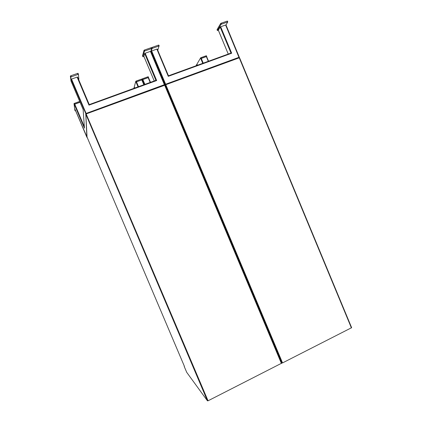 <?xml version="1.0" encoding="UTF-8"?>
<svg xmlns="http://www.w3.org/2000/svg" width="422" height="422" viewBox="0 0 422 422"><rect width="100%" height="100%" fill="white"/><g stroke="black" fill="none" stroke-linecap="round" stroke-linejoin="round"><path stroke-width="0.63" d="M197.317 64.793L197.512 65.262M208.315 61.332L206.347 56.617L206.643 56.58L208.563 61.243L206.638 56.58M206.648 56.595L206.115 55.788L206.68 56.453M201.046 57.619L201.347 58.336L200.898 58.611L200.798 57.73L206.115 55.788M202.766 63.347L200.835 58.716L201.283 58.447L203.256 63.168M150.195 82.469L148.164 77.643L148.512 77.601L150.501 82.359M148.518 77.616L147.89 76.809L148.238 76.772L148.528 77.49M142.567 78.729L142.879 79.468L142.446 79.732L142.351 78.824L147.89 76.809M144.414 84.574L142.42 79.832L142.847 79.563L144.883 84.4M239.147 57.803L225.633 25.003L225.96 24.982L239.321 57.26M225.965 25.003L227.738 21.955L221.081 24.307L217.388 30.511L218.353 30.305M218.364 30.252L228.265 54.074M230.971 53.088L220.157 27.071L220.653 26.75L231.704 53.219L168.257 76.308L168.457 75.812L231.013 53.061L231.704 53.219M217.087 29.746L217.399 30.495M220.954 24.434L220.806 23.395L221.149 23.231L221.508 24.086M227.458 22.007L227.316 21.1L227.738 21.955M157.754 50.281L158.973 45.977L152.131 48.403L151.129 51.294L151.635 50.962L165.609 84.263L239.084 57.308L239.332 57.735M168.257 76.308L156.863 49.131L157.258 49.094L168.452 75.828M151.957 48.577L151.804 47.496L152.105 47.359L152.474 48.24M158.783 46.03L158.64 45.096L159.157 45.982M281.527 362.767L282.54 362.925L165.804 84.722L165.118 85.386M282.54 362.925L351.653 327.704L239.554 57.724L165.804 84.722M134.602 87.565L134.813 88.066L134.592 87.56M143.855 84.775L141.818 79.937L142.177 79.9L144.171 84.664L142.172 79.89M142.177 79.906L141.539 79.099L141.892 79.056L142.188 79.784L141.892 79.056M136.19 81.035L136.501 81.773L136.074 82.037L135.937 81.145L141.539 79.099M138.052 86.885L136.048 82.132L136.475 81.868L138.516 86.716M86.879 137.25L74.968 109.208L87.206 137.509L86.879 137.25L85.756 113.587L164.496 84.669L164.807 84.637L164.78 85.107M74.968 109.208L75.179 110.849L74.873 110.126L75.185 110.859L75.638 110.786M74.404 103.337L74.726 104.097L74.33 104.355L74.188 103.432L79.674 101.438M78.608 79.484L78.867 79.252L78.418 74.251L70.732 76.999L70.347 76.092L71.001 81.019L83.108 109.53L84.432 128.193L74.341 104.44L74.736 104.181L84.331 126.758M164.554 85.181L150.438 51.384L150.844 51.363L164.786 84.627M150.849 51.379L151.598 48.604L144.524 51.078L142.91 56.712L143.949 56.495M143.928 56.416L154.252 80.992L143.913 56.406M155.94 80.38L144.677 53.557L145.184 53.225L156.652 80.528L88.984 105.152L89.258 104.619L155.971 80.354L156.652 80.528M142.578 55.91L142.91 56.712M144.393 51.226L144.192 50.171L144.54 50.002L144.91 50.883M151.255 48.667L150.886 47.786L151.15 47.723L151.64 48.614M84.432 128.193L84.405 127.866M70.732 76.999L71.049 79.394L71.518 79.072L86.278 113.908M88.984 105.152L77.094 77.115L77.595 77.089L89.264 104.619L77.585 77.073M70.347 76.092L70.822 75.76L71.207 76.667M77.949 74.309L77.564 73.407L77.922 73.328L78.445 74.272L78.059 73.365M184.214 366.46L186.724 372.373L207.482 400.858L208.041 400.773L86.135 113.966L85.819 114.198L87.016 137.055L184.435 366.349M208.041 400.773L281.711 363.2L165.007 85.112L86.299 113.903M165.466 84.88L165.092 84.569L165.408 84.347L165.746 84.743M85.998 114.04L71.049 79.394M239.306 57.745L225.955 24.972M164.749 85.112L150.833 51.352M196.852 65.5L197.296 64.745M206.347 56.617L201.283 58.447M201.347 58.336L206.416 56.506M195.972 65.821L200.598 57.888M148.164 77.643L142.847 79.563M142.879 79.468L148.196 77.542M151.588 47.697L151.456 48.14M142.024 79.373L142.14 78.998M220.6 23.579L217.05 29.667M227.105 21.153L221.149 23.231M225.633 25.003L220.701 26.734M220.157 27.071L218.327 30.168M156.863 49.131L151.635 50.962M158.414 45.154L152.105 47.359M134.407 88.214L134.592 87.533M141.818 79.937L136.475 81.868M136.501 81.773L141.85 79.837M133.864 88.409L135.763 81.298M80.027 102.272L74.736 104.181M74.726 104.097L79.995 102.193M74.873 110.126L74.008 103.596M144.023 50.339L142.552 55.857M150.886 47.786L144.54 50.002M150.438 51.384L145.184 53.225M144.677 53.557L143.907 56.363M77.094 77.115L71.518 79.072M77.564 73.407L70.822 75.76M200.155 71.592L200.344 72.046M211.19 67.541L211.38 67.995M164.854 85.091L165.092 84.569L151.129 51.294M159.083 86.652L158.814 87.285M205.894 69.482L206.084 69.936M147.6 90.867L147.795 91.331M224.488 62.662L223.971 63.374M351.415 327.931L239.237 57.767M281.949 363.036L165.282 85.028M137.741 95.024L137.546 94.554L137.746 95.019M146.888 91.126L147.083 91.59L146.898 91.126M158.545 87.386L158.814 86.753M71.001 81.008L83.108 109.535M157.949 87.069L157.686 87.702M89.638 112.674L89.628 112.131M88.995 112.363L89.005 112.906M141.243 93.199L141.444 93.663M85.866 115.127L85.666 114.657M152.98 88.894L152.738 89.517M281.421 363.49L164.612 85.16M207.482 400.858L85.819 114.198M206.706 56.469L206.405 55.751M148.544 77.5L148.233 76.767M217.383 30.542L217.045 29.725M227.785 21.981L227.432 21.126M228.239 54.085L218.322 30.231M148.507 77.601L150.506 82.353M211.206 67.536L211.396 67.989M197.29 64.782L197.496 65.268M200.139 71.598L200.329 72.051M168.457 75.812L157.258 49.094M159.178 45.998L158.809 45.122M351.653 327.709L239.548 57.719M142.91 56.733L142.557 55.894M151.662 48.63L151.292 47.755M89.216 112.284L89.232 112.827M157.812 87.655L158.076 87.022M281.711 363.21L164.997 85.102"/></g></svg>

